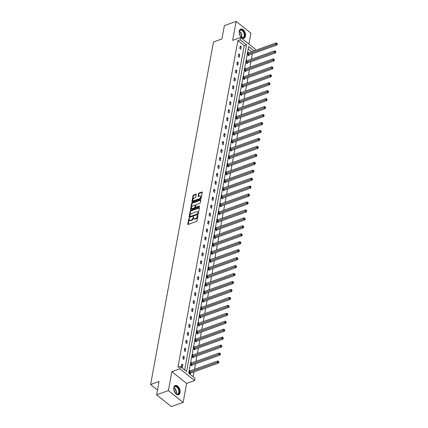 <?xml version="1.0" encoding="UTF-8"?>
<svg xmlns="http://www.w3.org/2000/svg" width="428" height="428" viewBox="0 0 428 428"><rect width="100%" height="100%" fill="white"/><g stroke="black" fill="none" stroke-linecap="round" stroke-linejoin="round"><path stroke-width="0.64" d="M189.176 218.317L188.791 218.783L187.817 224.101A0.61 0.353 -51.5 0 0 188.186 224.438L196.489 221.458A0.61 0.353 -51.5 0 0 197.046 220.789L198.02 215.477L197.763 215.241L197.372 215.707L197.249 216.397A1.958 1.129 -51.5 0 1 195.478 218.526L194.788 218.772A1.958 1.129 -51.5 0 1 193.857 218.708A1.958 1.129 -51.5 0 1 193.6 217.702L193.472 216.782L192.958 217.932A1.958 1.129 -51.5 0 1 191.188 220.067L190.492 220.313A1.958 1.129 -51.5 0 1 189.567 220.243A1.958 1.129 -51.5 0 1 189.31 219.243L189.176 218.317M189.401 218.745L188.213 224.416A0.61 0.353 -51.5 0 0 188.213 224.427M197.987 215.669L197.645 216.712L197.249 216.397M193.691 217.21L193.354 218.253L192.958 217.932M245.469 36.134A4.869 2.916 -109.7 0 1 243.997 38.231A4.869 2.916 -109.7 0 1 240.466 36.348A4.869 2.916 -109.7 0 1 239.241 31.174A4.869 2.916 -109.7 0 1 240.713 29.072A4.869 2.916 -109.7 0 1 244.244 30.96A4.869 2.916 -109.7 0 1 245.469 36.134M180.044 392.61A4.869 2.916 -109.7 0 1 178.572 394.712A4.869 2.916 -109.7 0 1 175.041 392.824A4.869 2.916 -109.7 0 1 173.816 387.65A4.869 2.916 -109.7 0 1 175.287 385.553A4.869 2.916 -109.7 0 1 178.818 387.436A4.869 2.916 -109.7 0 1 180.044 392.61M183.147 402.384L171.398 406.6L156.616 394.841L168.37 390.62L183.147 402.384L186.629 383.424L194.622 380.556L179.846 368.797L180.268 366.475L186.597 371.515L246.555 44.849L240.22 39.815L240.648 37.493L255.425 49.257L255.211 50.429M248.914 44.073L250.915 33.159L236.138 21.4L232.655 40.36L240.648 37.493M156.616 394.841L159.066 381.509L150.603 384.547L213.476 41.981L221.939 38.943L224.384 25.616L236.138 21.4M196.292 194.494A0.61 0.353 -51.5 0 0 195.917 194.157L193.59 194.991A0.61 0.353 -51.5 0 0 193.033 195.66L191.953 201.561A0.61 0.353 -51.5 0 0 192.322 201.898L200.63 198.918A0.61 0.353 -51.5 0 0 201.181 198.25L202.267 192.349A0.61 0.353 -51.5 0 0 201.893 192.012L199.079 193.023A0.61 0.353 -51.5 0 0 198.528 193.691L198.062 196.217A0.61 0.353 -51.5 0 0 198.431 196.548L199.828 196.051A1.637 0.942 -51.5 0 1 200.604 196.104A1.637 0.942 -51.5 0 1 200.641 197.463A1.637 0.942 -51.5 0 1 199.336 198.726L193.868 200.689A1.637 0.942 -51.5 0 1 193.098 200.63A1.637 0.942 -51.5 0 1 193.055 199.271A1.637 0.942 -51.5 0 1 194.36 198.009L195.27 197.683A0.61 0.353 -51.5 0 0 195.826 197.019L196.292 194.494M186.629 383.424L171.853 371.659L168.37 390.62M171.853 371.659L179.846 368.797M184.682 369.99L244.201 45.694L237.872 40.655L177.92 367.32L180.268 366.475M237.872 40.655L240.22 39.815M190.733 210.555A0.61 0.353 -51.5 0 0 190.182 211.218L189.096 217.124A0.61 0.353 -51.5 0 0 189.465 217.456L197.773 214.476A0.61 0.353 -51.5 0 0 198.325 213.813L199.411 207.906A0.61 0.353 -51.5 0 0 199.041 207.575L190.733 210.555L191.134 210.87A0.61 0.353 -51.5 0 0 190.578 211.539L189.497 217.44A0.61 0.353 -51.5 0 0 189.497 217.445L189.096 217.124M190.524 209.34L191.61 203.439A0.61 0.353 -51.5 0 1 192.161 202.77L200.47 199.796A0.61 0.353 -51.5 0 1 200.839 200.127L200.374 202.653A0.61 0.353 -51.5 0 1 199.823 203.321L196.452 204.531A0.61 0.353 -51.5 0 0 195.896 205.194L195.591 206.868A0.61 0.353 -51.5 0 0 195.96 207.206L199.469 205.948L199.341 206.649L190.893 209.677A0.61 0.353 -51.5 0 1 190.524 209.34L190.925 209.661L192.006 203.755L191.61 203.439M150.603 384.547L157.499 390.036M247.256 60.712L246.742 60.3L246.271 62.852L247.272 63.644L247.373 63.077M244.335 76.617L243.821 76.205L243.355 78.752L244.351 79.549L244.458 78.977M241.419 92.518L240.905 92.106L240.434 94.658L241.435 95.449L241.536 94.882M238.498 108.418L237.984 108.011L237.519 110.558L238.514 111.355L238.621 110.782M235.582 124.323L235.063 123.911L234.598 126.458L235.598 127.255L235.7 126.683M232.661 140.224L232.147 139.817L231.676 142.364L232.677 143.155L232.784 142.588M229.745 156.129L229.226 155.717L228.761 158.264L229.761 159.061L229.863 158.488M226.824 172.029L226.31 171.617L225.84 174.169L226.84 174.961L226.947 174.394M223.908 187.929L223.389 187.523L222.924 190.069L223.919 190.867L224.026 190.294M220.987 203.835L220.474 203.423L220.003 205.975L221.003 206.767L221.105 206.2M218.071 219.735L217.552 219.329L217.087 221.875L218.082 222.672L218.189 222.1M215.15 235.641L214.637 235.229L214.166 237.775L215.166 238.573L215.268 238M212.229 251.541L211.716 251.129L211.25 253.681L212.245 254.473L212.352 253.906M209.313 267.447L208.8 267.035L208.329 269.581L209.329 270.378L209.431 269.806M206.392 283.347L205.879 282.935L205.413 285.487L206.408 286.279L206.515 285.711M203.477 299.247L202.958 298.84L202.492 301.387L203.493 302.184L203.594 301.612M200.555 315.152L200.042 314.74L199.576 317.287L200.571 318.084L200.679 317.512M197.64 331.053L197.121 330.646L196.655 333.193L197.656 333.984L197.757 333.417M194.719 346.958L194.205 346.546L193.734 349.093L194.735 349.89L194.842 349.318M191.803 362.858L191.284 362.446L190.818 364.998L191.819 365.79L191.921 365.223M193.13 376.71L194.028 371.83M194.489 369.321L195.484 363.88M195.944 361.371L196.944 355.93M197.404 353.421L198.405 347.98M198.865 345.471L199.865 340.025M200.325 337.515L201.321 332.075M201.786 329.565L202.781 324.124M203.241 321.615L204.242 316.174M204.702 313.665L205.702 308.224M206.162 305.715L207.163 300.269M207.623 297.76L208.618 292.319M209.078 289.81L210.078 284.369M210.539 281.859L211.539 276.418M211.999 273.909L213 268.463M213.46 265.959L214.455 260.513M214.915 258.004L215.915 252.563M216.375 250.054L217.376 244.613M217.836 242.104L218.836 236.663M219.297 234.153L220.297 228.707M220.757 226.203L221.752 220.757M222.212 218.248L223.213 212.807M223.673 210.298L224.673 204.857M225.133 202.348L226.134 196.907M226.594 194.398L227.589 188.951M228.049 186.448L229.05 181.001M229.51 178.492L230.51 173.051M230.97 170.542L231.971 165.101M232.431 162.592L233.426 157.151M233.886 154.642L234.886 149.195M235.346 146.686L236.347 141.245M236.807 138.736L237.808 133.295M238.268 130.786L239.268 125.345M239.728 122.836L240.723 117.395M241.183 114.886L242.184 109.44M242.644 106.93L243.644 101.49M244.104 98.98L245.105 93.539M245.565 91.03L246.56 85.589M247.02 83.08L248.021 77.634M248.481 75.13L249.481 69.684M249.941 67.175L250.942 61.734M251.402 59.225L252.397 53.784M251.723 51.681L248.235 48.904M190.342 370.809L189.829 370.402L189.358 372.949L190.358 373.74L190.46 373.173M193.258 354.908L192.744 354.496L192.279 357.048L193.274 357.84L193.381 357.268M196.179 339.003L195.666 338.596L195.195 341.143L196.195 341.94L196.297 341.367M199.1 323.103L198.581 322.691L198.116 325.243L199.111 326.034L199.218 325.467M202.016 307.202L201.502 306.79L201.032 309.337L202.032 310.134L202.134 309.562M204.937 291.297L204.418 290.89L203.953 293.437L204.948 294.229L205.055 293.661M207.853 275.397L207.339 274.985L206.868 277.531L207.869 278.328L207.976 277.756M210.774 259.491L210.255 259.084L209.79 261.631L210.79 262.428L210.892 261.856M213.69 243.591L213.176 243.179L212.705 245.731L213.706 246.523L213.813 245.956M216.611 227.691L216.092 227.279L215.626 229.825L216.627 230.622L216.729 230.05M219.527 211.785L219.013 211.373L218.548 213.925L219.543 214.717L219.65 214.15M222.448 195.885L221.929 195.473L221.463 198.02L222.464 198.817L222.565 198.244M225.363 179.979L224.85 179.573L224.384 182.119L225.379 182.911L225.486 182.344M228.285 164.079L227.771 163.667L227.3 166.219L228.301 167.011L228.402 166.439M231.2 148.174L230.687 147.767L230.221 150.314L231.216 151.111L231.323 150.538M234.121 132.273L233.608 131.861L233.137 134.413L234.137 135.205L234.239 134.638M237.042 116.373L236.524 115.961L236.058 118.508L237.053 119.305L237.16 118.733M239.958 100.468L239.445 100.056L238.974 102.608L239.974 103.399L240.081 102.832M242.879 84.567L242.36 84.156L241.895 86.702L242.89 87.499L242.997 86.927M245.795 68.662L245.281 68.255L244.811 70.802L245.811 71.599L245.918 71.027M248.716 52.762L248.197 52.35L247.732 54.902L248.732 55.694L248.834 55.126M254.077 50.836L248.668 46.534L188.716 373.2L195.045 378.24L194.622 380.556M244.201 45.694L246.555 44.849M241.21 46.786L240.739 49.338L239.744 48.541L240.21 45.994L241.21 46.786L239.985 47.23M239.75 54.741L239.284 57.288L238.284 56.491L238.749 53.944L239.75 54.741L238.524 55.18M238.289 62.691L237.824 65.238L236.823 64.446L237.294 61.894L238.289 62.691L237.064 63.13M236.834 70.641L236.363 73.188L235.368 72.396L235.833 69.85L236.834 70.641L235.609 71.08M235.373 78.592L234.902 81.143L233.907 80.346L234.373 77.8L235.373 78.592L234.148 79.03M233.913 86.542L233.447 89.094L232.447 88.296L232.912 85.75L233.913 86.542L232.688 86.986M232.452 94.497L231.987 97.044L230.986 96.247L231.457 93.7L232.452 94.497L231.227 94.936M230.997 102.447L230.526 104.994L229.526 104.202L229.996 101.65L230.997 102.447L229.772 102.886M229.536 110.397L229.066 112.944L228.071 112.152L228.536 109.605L229.536 110.397L228.311 110.836M228.076 118.347L227.61 120.899L226.61 120.102L227.075 117.556L228.076 118.347L226.851 118.786M226.615 126.303L226.15 128.849L225.149 128.052L225.62 125.506L226.615 126.303L225.39 126.742M225.155 134.253L224.689 136.799L223.689 136.008L224.16 133.456L225.155 134.253L223.93 134.692M223.7 142.203L223.229 144.75L222.234 143.958L222.699 141.406L223.7 142.203L222.474 142.642M222.239 150.153L221.768 152.7L220.773 151.908L221.239 149.361L222.239 150.153L221.014 150.592M220.778 158.103L220.313 160.655L219.313 159.858L219.778 157.311L220.778 158.103L219.553 158.542M219.318 166.059L218.852 168.605L217.852 167.808L218.323 165.261L219.318 166.059L218.093 166.497M217.863 174.009L217.392 176.555L216.397 175.764L216.862 173.212L217.863 174.009L216.638 174.447M216.402 181.959L215.931 184.505L214.936 183.714L215.402 181.162L216.402 181.959L215.177 182.398M214.942 189.909L214.476 192.461L213.476 191.664L213.941 189.117L214.942 189.909L213.716 190.348M213.481 197.859L213.016 200.411L212.015 199.614L212.486 197.067L213.481 197.859L212.256 198.303M212.021 205.815L211.555 208.361L210.555 207.564L211.025 205.017L212.021 205.815L210.801 206.253M210.565 213.765L210.095 216.311L209.099 215.519L209.565 212.967L210.565 213.765L209.34 214.203M209.105 221.715L208.639 224.261L207.639 223.47L208.104 220.918L209.105 221.715L207.88 222.153M207.644 229.665L207.179 232.217L206.178 231.42L206.649 228.873L207.644 229.665L206.419 230.104M206.184 237.615L205.718 240.167L204.718 239.37L205.189 236.823L206.184 237.615L204.959 238.059M204.728 245.57L204.258 248.117L203.263 247.32L203.728 244.773L204.728 245.57L203.503 246.009M203.268 253.52L202.797 256.067L201.802 255.275L202.267 252.723L203.268 253.52L202.043 253.959M201.807 261.471L201.342 264.017L200.341 263.225L200.807 260.679L201.807 261.471L200.582 261.909M200.347 269.421L199.881 271.973L198.881 271.175L199.352 268.629L200.347 269.421L199.122 269.859M198.892 277.371L198.421 279.923L197.426 279.126L197.891 276.579L198.892 277.371L197.666 277.815M197.431 285.326L196.96 287.873L195.965 287.076L196.431 284.529L197.431 285.326L196.206 285.765M195.971 293.276L195.505 295.823L194.505 295.031L194.97 292.479L195.971 293.276L194.745 293.715M194.51 301.226L194.044 303.773L193.044 302.981L193.515 300.435L194.51 301.226L193.285 301.665M193.049 309.177L192.584 311.728L191.584 310.931L192.054 308.385L193.049 309.177L191.83 309.615M191.594 317.132L191.123 319.679L190.128 318.881L190.594 316.335L191.594 317.132L190.369 317.571M190.134 325.082L189.668 327.629L188.668 326.837L189.133 324.285L190.134 325.082L188.909 325.521M188.673 333.032L188.208 335.579L187.207 334.787L187.678 332.235L188.673 333.032L187.448 333.471M187.213 340.982L186.747 343.529L185.747 342.737L186.217 340.19L187.213 340.982L185.987 341.421M185.757 348.932L185.287 351.484L184.291 350.687L184.757 348.141L185.757 348.932L184.532 349.371M184.297 356.888L183.826 359.434L182.831 358.637L183.296 356.091L184.297 356.888L183.072 357.327M182.836 364.838L182.371 367.385L181.37 366.593L181.836 364.041L182.836 364.838L181.611 365.277M189.567 220.243L189.968 220.564A1.958 1.129 -51.5 0 0 190.893 220.629L190.492 220.313M193.354 218.253A1.958 1.129 -51.5 0 1 191.584 220.383L190.893 220.629M193.857 218.708L194.259 219.024A1.958 1.129 -51.5 0 0 195.184 219.093L194.788 218.772M197.645 216.712A1.958 1.129 -51.5 0 1 195.88 218.842L195.184 219.093M199.411 207.901L191.134 210.87M189.845 216.338L190.102 216.573L197.394 213.957L197.913 212.769A1.958 1.129 -51.5 0 0 197.656 211.764A1.958 1.129 -51.5 0 0 196.73 211.694L191.749 213.486A1.958 1.129 -51.5 0 0 189.979 215.616L189.845 216.338M197.656 211.764L198.057 212.079A1.958 1.129 -51.5 0 1 198.314 213.085L197.795 214.278L190.503 216.894M200.839 200.122L192.563 203.091A0.61 0.353 -51.5 0 0 192.006 203.755M195.671 207.184L196.072 207.5A0.61 0.353 -51.5 0 0 196.361 207.521L199.673 206.333M192.958 205.782A1.637 0.942 -51.5 0 0 191.653 207.045A1.637 0.942 -51.5 0 0 191.691 208.404A1.637 0.942 -51.5 0 0 192.466 208.457L194.392 207.767A0.61 0.353 -51.5 0 0 194.943 207.104L195.254 205.424A0.61 0.353 -51.5 0 0 194.884 205.092L192.958 205.782M191.691 208.404L192.092 208.72A1.637 0.942 -51.5 0 0 192.862 208.778L192.466 208.457M195.173 205.114L195.569 205.429A0.61 0.353 -51.5 0 1 195.65 205.745L195.345 207.419A0.61 0.353 -51.5 0 1 194.788 208.088L192.862 208.778M193.098 200.63L193.493 200.951A1.637 0.942 -51.5 0 0 194.269 201.005L193.868 200.689M200.604 196.104L201.005 196.425A1.637 0.942 -51.5 0 1 201.042 197.784A1.637 0.942 -51.5 0 1 199.737 199.047L194.269 201.005M202.267 192.343L199.48 193.344A0.61 0.353 -51.5 0 0 198.929 194.007L198.464 196.532A0.61 0.353 -51.5 0 0 198.464 196.538L198.062 196.217M196.292 194.483L193.991 195.312A0.61 0.353 -51.5 0 0 193.435 195.976L192.354 201.882A0.61 0.353 -51.5 0 0 192.349 201.888L191.953 201.561M190.037 373.489L190.535 373.12A0.626 0.358 128.5 0 1 190.717 373.018L218.548 363.035L217.552 362.238L217.782 360.965L189.952 370.948A0.626 0.358 128.5 0 1 189.786 370.974L189.722 370.969M189.465 372.376L189.54 372.323A0.626 0.358 128.5 0 1 189.722 372.221L218.531 361.874L218.933 362.195L218.628 361.366L218.531 361.874M217.782 360.965L218.628 361.366M218.933 362.195L218.548 363.035M191.493 365.533L191.995 365.164A0.626 0.358 128.5 0 1 192.177 365.068L220.008 355.085L219.008 354.288L219.243 353.014L191.412 362.998A0.626 0.358 128.5 0 1 191.246 363.024L191.182 363.019M190.92 364.426L190.995 364.372A0.626 0.358 128.5 0 1 191.177 364.271L219.992 353.924L220.388 354.245L220.484 353.731L220.083 353.416L219.992 353.924M219.243 353.014L220.083 353.416M220.388 354.245L220.008 355.085M192.953 357.583L193.456 357.214A0.626 0.358 128.5 0 1 193.638 357.118L221.469 347.129L220.468 346.338L220.704 345.064L192.873 355.047A0.626 0.358 128.5 0 1 192.702 355.074L192.643 355.069M192.381 356.476L192.456 356.422A0.626 0.358 128.5 0 1 192.637 356.321L221.453 345.974L221.848 346.289L221.544 345.466L221.453 345.974M220.704 345.064L221.544 345.466M221.848 346.289L221.469 347.129M173.939 390.309A4.21 2.525 -109.7 0 1 173.832 388.276A4.21 2.525 -109.7 0 1 175.753 386.216A4.21 2.525 -109.7 0 1 179.204 390.406A4.21 2.525 -109.7 0 1 177.353 394.316A4.21 2.525 -109.7 0 1 175.715 393.53A4.21 2.525 -109.7 0 1 174.506 391.893M175.63 393.45A3.9 2.338 70.3 0 0 177.058 394.102A3.9 2.338 70.3 0 0 177.636 394.022A3.9 2.338 70.3 0 0 178.663 390.02A3.9 2.338 70.3 0 0 175.576 386.596A3.9 2.338 70.3 0 0 175.004 386.682A3.9 2.338 70.3 0 0 173.816 388.394M178.246 394.798A4.836 2.9 70.3 0 0 179.444 389.801A4.836 2.9 70.3 0 0 175.635 385.612A4.836 2.9 70.3 0 0 174.982 385.692M173.864 389.903A2.777 1.664 -109.7 0 1 174.71 392.257M239.37 33.833A4.21 2.525 -109.7 0 1 239.257 31.795A4.21 2.525 -109.7 0 1 241.178 29.735A4.21 2.525 -109.7 0 1 244.629 33.924A4.21 2.525 -109.7 0 1 242.783 37.841A4.21 2.525 -109.7 0 1 241.146 37.054A4.21 2.525 -109.7 0 1 239.937 35.412M241.055 36.968A3.9 2.338 70.3 0 0 242.489 37.621A3.9 2.338 70.3 0 0 243.061 37.541A3.9 2.338 70.3 0 0 244.088 33.539A3.9 2.338 70.3 0 0 241.001 30.12A3.9 2.338 70.3 0 0 240.429 30.201A3.9 2.338 70.3 0 0 239.241 31.918M243.671 38.317A4.836 2.9 70.3 0 0 244.875 33.325A4.836 2.9 70.3 0 0 241.06 29.136A4.836 2.9 70.3 0 0 240.408 29.216M239.289 33.421A2.777 1.664 -109.7 0 1 240.135 35.781M194.414 349.633L194.917 349.264A0.626 0.358 128.5 0 1 195.098 349.162L222.929 339.179L221.929 338.388L222.164 337.109L194.333 347.097A0.626 0.358 128.5 0 1 194.162 347.124L194.098 347.119M193.841 348.526L193.916 348.467A0.626 0.358 128.5 0 1 194.098 348.371L222.908 338.024L223.309 338.339L223.004 337.515L222.908 338.024M222.164 337.109L223.004 337.515M223.309 338.339L222.929 339.179M195.874 341.683L196.372 341.314A0.626 0.358 128.5 0 1 196.554 341.212L224.384 331.229L223.389 330.432L223.625 329.159L195.789 339.142A0.626 0.358 128.5 0 1 195.623 339.169L195.559 339.163M195.302 340.576L195.377 340.517A0.626 0.358 128.5 0 1 195.559 340.421L224.368 330.074L224.77 330.389L224.465 329.56L224.368 330.074M223.625 329.159L224.465 329.56M224.77 330.389L224.384 331.229M197.329 333.733L197.832 333.364A0.626 0.358 128.5 0 1 198.014 333.262L225.845 323.279L224.85 322.482L225.08 321.209L197.249 331.192A0.626 0.358 128.5 0 1 197.083 331.219L197.019 331.213M196.762 332.62L196.832 332.567A0.626 0.358 128.5 0 1 197.019 332.465L225.829 322.118L226.23 322.439L225.92 321.61L225.829 322.118M225.08 321.209L225.92 321.61M226.23 322.439L225.845 323.279M198.79 325.778L199.293 325.408A0.626 0.358 128.5 0 1 199.475 325.312L227.305 315.329L226.305 314.532L226.54 313.259L198.71 323.242A0.626 0.358 128.5 0 1 198.539 323.268L198.48 323.263M198.218 324.67L198.292 324.617A0.626 0.358 128.5 0 1 198.474 324.515L227.289 314.168L227.685 314.489L227.782 313.975L227.38 313.66L227.289 314.168M226.54 313.259L227.38 313.66M227.685 314.489L227.305 315.329M200.251 317.827L200.753 317.458A0.626 0.358 128.5 0 1 200.935 317.362L228.766 307.374L227.766 306.582L228.001 305.308L200.17 315.292A0.626 0.358 128.5 0 1 199.999 315.318L199.935 315.313M199.678 316.72L199.753 316.666A0.626 0.358 128.5 0 1 199.935 316.565L228.745 306.218L229.146 306.534L228.841 305.71L228.745 306.218M228.001 305.308L228.841 305.71M229.146 306.534L228.766 307.374M201.711 309.877L202.209 309.508A0.626 0.358 128.5 0 1 202.391 309.407L230.227 299.423L229.226 298.632L229.462 297.353L201.631 307.341A0.626 0.358 128.5 0 1 201.46 307.363L201.395 307.358M201.139 308.77L201.214 308.711A0.626 0.358 128.5 0 1 201.395 308.615L230.205 298.268L230.606 298.584L230.301 297.754L230.205 298.268M229.462 297.353L230.301 297.754M230.606 298.584L230.227 299.423M203.172 301.927L203.669 301.558A0.626 0.358 128.5 0 1 203.851 301.456L231.682 291.473L230.687 290.676L230.917 289.403L203.086 299.386A0.626 0.358 128.5 0 1 202.92 299.413L202.856 299.407M202.599 300.814L202.674 300.761A0.626 0.358 128.5 0 1 202.856 300.665L231.666 290.318L232.067 290.633L231.757 289.804L231.666 290.318M230.917 289.403L231.757 289.804M232.067 290.633L231.682 291.473M204.627 293.977L205.13 293.608A0.626 0.358 128.5 0 1 205.312 293.506L233.142 283.523L232.142 282.726L232.377 281.453L204.547 291.436A0.626 0.358 128.5 0 1 204.381 291.463L204.316 291.457M204.054 292.864L204.129 292.811A0.626 0.358 128.5 0 1 204.311 292.709L233.126 282.362L233.522 282.683L233.618 282.17L233.217 281.854L233.126 282.362M232.377 281.453L233.217 281.854M233.522 282.683L233.142 283.523M206.087 286.022L206.59 285.653A0.626 0.358 128.5 0 1 206.772 285.556L234.603 275.573L233.602 274.776L233.838 273.503L206.007 283.486A0.626 0.358 128.5 0 1 205.836 283.513L205.772 283.507M205.515 284.914L205.59 284.861A0.626 0.358 128.5 0 1 205.772 284.759L234.587 274.412L234.983 274.733L235.079 274.22L234.678 273.904L234.587 274.412M233.838 273.503L234.678 273.904M234.983 274.733L234.603 275.573M207.548 278.072L208.045 277.702A0.626 0.358 128.5 0 1 208.233 277.606L236.063 267.618L235.063 266.826L235.298 265.553L207.468 275.536A0.626 0.358 128.5 0 1 207.296 275.562L207.232 275.557M206.975 276.964L207.05 276.911A0.626 0.358 128.5 0 1 207.232 276.809L236.042 266.462L236.443 266.778L236.138 265.954L236.042 266.462M235.298 265.553L236.138 265.954M236.443 266.778L236.063 267.618M209.008 270.122L209.506 269.752A0.626 0.358 128.5 0 1 209.688 269.651L237.519 259.668L236.524 258.876L236.754 257.597L208.923 267.586A0.626 0.358 128.5 0 1 208.757 267.607L208.693 267.602M208.436 269.014L208.511 268.955A0.626 0.358 128.5 0 1 208.693 268.859L237.503 258.512L237.904 258.828L237.599 257.998L237.503 258.512M236.754 257.597L237.599 257.998M237.904 258.828L237.519 259.668M210.464 262.171L210.967 261.802A0.626 0.358 128.5 0 1 211.148 261.701L238.979 251.718L237.984 250.92L238.214 249.647L210.383 259.63A0.626 0.358 128.5 0 1 210.218 259.657L210.153 259.652M209.891 261.059L209.966 261.005A0.626 0.358 128.5 0 1 210.148 260.909L238.963 250.557L239.364 250.878L239.054 250.048L238.963 250.557M238.214 249.647L239.054 250.048M239.364 250.878L238.979 251.718M211.924 254.216L212.427 253.852A0.626 0.358 128.5 0 1 212.609 253.751L240.44 243.767L239.439 242.97L239.675 241.697L211.844 251.68A0.626 0.358 128.5 0 1 211.673 251.707L211.614 251.701M211.352 253.109L211.427 253.055A0.626 0.358 128.5 0 1 211.609 252.953L240.424 242.606L240.82 242.927L240.916 242.414L240.515 242.098L240.424 242.606M239.675 241.697L240.515 242.098M240.82 242.927L240.44 243.767M213.385 246.266L213.888 245.897A0.626 0.358 128.5 0 1 214.07 245.8L241.9 235.812L240.9 235.02L241.135 233.747L213.305 243.73A0.626 0.358 128.5 0 1 213.133 243.757L213.069 243.751M212.812 245.158L212.887 245.105A0.626 0.358 128.5 0 1 213.069 245.003L241.879 234.656L242.28 234.972L241.975 234.148L241.879 234.656M241.135 233.747L241.975 234.148M242.28 234.972L241.9 235.812M214.845 238.316L215.343 237.947A0.626 0.358 128.5 0 1 215.525 237.845L243.355 227.862L242.36 227.07L242.596 225.797L214.76 235.78A0.626 0.358 128.5 0 1 214.594 235.807L214.53 235.801M214.273 237.208L214.348 237.155A0.626 0.358 128.5 0 1 214.53 237.053L243.339 226.706L243.741 227.022L243.436 226.198L243.339 226.706M242.596 225.797L243.436 226.198M243.741 227.022L243.355 227.862M216.301 230.366L216.803 229.996A0.626 0.358 128.5 0 1 216.985 229.895L244.816 219.912L243.821 219.12L244.051 217.841L216.22 227.83A0.626 0.358 128.5 0 1 216.054 227.851L215.99 227.846M215.733 229.258L215.803 229.199A0.626 0.358 128.5 0 1 215.99 229.103L244.8 218.756L245.201 219.072L244.891 218.243L244.8 218.756M244.051 217.841L244.891 218.243M245.201 219.072L244.816 219.912M217.761 222.416L218.264 222.046A0.626 0.358 128.5 0 1 218.446 221.945L246.277 211.962L245.276 211.165L245.512 209.891L217.681 219.874A0.626 0.358 128.5 0 1 217.51 219.901L217.451 219.896M217.189 221.303L217.264 221.249A0.626 0.358 128.5 0 1 217.445 221.148L246.261 210.801L246.656 211.122L246.351 210.292L246.261 210.801M245.512 209.891L246.351 210.292M246.656 211.122L246.277 211.962M219.222 214.46L219.725 214.091A0.626 0.358 128.5 0 1 219.906 213.995L247.737 204.012L246.737 203.214L246.972 201.941L219.141 211.924A0.626 0.358 128.5 0 1 218.97 211.951L218.906 211.946M218.649 213.353L218.724 213.299A0.626 0.358 128.5 0 1 218.906 213.198L247.716 202.851L248.117 203.172L248.213 202.658L247.812 202.342L247.716 202.851M246.972 201.941L247.812 202.342M248.117 203.172L247.737 204.012M220.682 206.51L221.18 206.141A0.626 0.358 128.5 0 1 221.362 206.045L249.198 196.056L248.197 195.264L248.433 193.991L220.602 203.974A0.626 0.358 128.5 0 1 220.431 204.001L220.367 203.996M220.11 205.403L220.185 205.349A0.626 0.358 128.5 0 1 220.367 205.247L249.176 194.901L249.578 195.216L249.273 194.392L249.176 194.901M248.433 193.991L249.273 194.392M249.578 195.216L249.198 196.056M222.143 198.56L222.64 198.191A0.626 0.358 128.5 0 1 222.822 198.089L250.653 188.106L249.658 187.314L249.888 186.041L222.057 196.024A0.626 0.358 128.5 0 1 221.891 196.051L221.827 196.045M221.57 197.452L221.645 197.399A0.626 0.358 128.5 0 1 221.827 197.297L250.637 186.95L251.038 187.266L250.728 186.442L250.637 186.95M249.888 186.041L250.728 186.442M251.038 187.266L250.653 188.106M223.598 190.61L224.101 190.241A0.626 0.358 128.5 0 1 224.283 190.139L252.113 180.156L251.113 179.359L251.348 178.085L223.518 188.069A0.626 0.358 128.5 0 1 223.352 188.095L223.288 188.09M223.025 189.502L223.1 189.444A0.626 0.358 128.5 0 1 223.282 189.347L252.097 179L252.493 179.316L252.188 178.487L252.097 179M251.348 178.085L252.188 178.487M252.493 179.316L252.113 180.156M225.058 182.66L225.561 182.291A0.626 0.358 128.5 0 1 225.743 182.189L253.574 172.206L252.574 171.409L252.809 170.135L224.978 180.118A0.626 0.358 128.5 0 1 224.807 180.145L224.743 180.14M224.486 181.547L224.561 181.493A0.626 0.358 128.5 0 1 224.743 181.392L253.558 171.045L253.954 171.366L253.649 170.537L253.558 171.045M252.809 170.135L253.649 170.537M253.954 171.366L253.574 172.206M226.519 174.704L227.017 174.335A0.626 0.358 128.5 0 1 227.204 174.239L255.035 164.256L254.034 163.459L254.269 162.185L226.439 172.168A0.626 0.358 128.5 0 1 226.268 172.195L226.203 172.19M225.947 173.597L226.021 173.543A0.626 0.358 128.5 0 1 226.203 173.442L255.013 163.095L255.414 163.416L255.109 162.587L255.013 163.095M254.269 162.185L255.109 162.587M255.414 163.416L255.035 164.256M227.98 166.754L228.477 166.385A0.626 0.358 128.5 0 1 228.659 166.289L256.49 156.3L255.495 155.508L255.725 154.235L227.894 164.218A0.626 0.358 128.5 0 1 227.728 164.245L227.664 164.24M227.407 165.647L227.482 165.593A0.626 0.358 128.5 0 1 227.664 165.492L256.474 155.145L256.875 155.46L256.57 154.636L256.474 155.145M255.725 154.235L256.57 154.636M256.875 155.46L256.49 156.3M229.435 158.804L229.938 158.435A0.626 0.358 128.5 0 1 230.12 158.333L257.95 148.35L256.955 147.558L257.185 146.28L229.355 156.268A0.626 0.358 128.5 0 1 229.189 156.295L229.124 156.29M228.862 157.697L228.937 157.638A0.626 0.358 128.5 0 1 229.119 157.541L257.934 147.195L258.335 147.51L258.025 146.686L257.934 147.195M257.185 146.28L258.025 146.686M258.335 147.51L257.95 148.35M230.895 150.854L231.398 150.485A0.626 0.358 128.5 0 1 231.58 150.383L259.411 140.4L258.41 139.603L258.646 138.33L230.815 148.313A0.626 0.358 128.5 0 1 230.644 148.339L230.585 148.334M230.323 149.746L230.398 149.688A0.626 0.358 128.5 0 1 230.58 149.591L259.395 139.244L259.791 139.56L259.486 138.731L259.395 139.244M258.646 138.33L259.486 138.731M259.791 139.56L259.411 140.4M232.356 142.904L232.859 142.535A0.626 0.358 128.5 0 1 233.041 142.433L260.871 132.45L259.871 131.653L260.106 130.38L232.276 140.363A0.626 0.358 128.5 0 1 232.104 140.389L232.04 140.384M231.783 141.791L231.858 141.738A0.626 0.358 128.5 0 1 232.04 141.636L260.85 131.289L261.251 131.61L260.946 130.781L260.85 131.289M260.106 130.38L260.946 130.781M261.251 131.61L260.871 132.45M233.816 134.948L234.314 134.579A0.626 0.358 128.5 0 1 234.496 134.483L262.327 124.5L261.331 123.703L261.567 122.429L233.731 132.412A0.626 0.358 128.5 0 1 233.565 132.439L233.501 132.434M233.244 133.841L233.319 133.787A0.626 0.358 128.5 0 1 233.501 133.686L262.311 123.339L262.712 123.66L262.407 122.831L262.311 123.339M261.567 122.429L262.407 122.831M262.712 123.66L262.327 124.5M235.272 126.998L235.775 126.629A0.626 0.358 128.5 0 1 235.956 126.533L263.787 116.544L262.792 115.753L263.022 114.479L235.191 124.462A0.626 0.358 128.5 0 1 235.026 124.489L234.961 124.484M234.704 125.891L234.774 125.837A0.626 0.358 128.5 0 1 234.961 125.736L263.771 115.389L264.172 115.704L263.862 114.881L263.771 115.389M263.022 114.479L263.862 114.881M264.172 115.704L263.787 116.544M236.732 119.048L237.235 118.679A0.626 0.358 128.5 0 1 237.417 118.577L265.248 108.594L264.247 107.803L264.483 106.524L236.652 116.512A0.626 0.358 128.5 0 1 236.481 116.534L236.422 116.528M236.16 117.941L236.235 117.882A0.626 0.358 128.5 0 1 236.417 117.786L265.232 107.439L265.627 107.754L265.323 106.925L265.232 107.439M264.483 106.524L265.323 106.925M265.627 107.754L265.248 108.594M238.193 111.098L238.696 110.729A0.626 0.358 128.5 0 1 238.878 110.627L266.708 100.644L265.708 99.847L265.943 98.574L238.112 108.557A0.626 0.358 128.5 0 1 237.941 108.584L237.877 108.578M237.62 109.985L237.695 109.932A0.626 0.358 128.5 0 1 237.877 109.836L266.687 99.489L267.088 99.804L266.783 98.975L266.687 99.489M265.943 98.574L266.783 98.975M267.088 99.804L266.708 100.644M239.653 103.148L240.151 102.779A0.626 0.358 128.5 0 1 240.333 102.677L268.169 92.694L267.168 91.897L267.404 90.624L239.573 100.607A0.626 0.358 128.5 0 1 239.402 100.633L239.338 100.628M239.081 102.035L239.156 101.982A0.626 0.358 128.5 0 1 239.338 101.88L268.147 91.533L268.549 91.854L268.244 91.025L268.147 91.533M267.404 90.624L268.244 91.025M268.549 91.854L268.169 92.694M241.114 95.193L241.611 94.823A0.626 0.358 128.5 0 1 241.793 94.727L269.624 84.744L268.629 83.947L268.859 82.674L241.028 92.657A0.626 0.358 128.5 0 1 240.862 92.683L240.798 92.678M240.541 94.085L240.616 94.032A0.626 0.358 128.5 0 1 240.798 93.93L269.608 83.583L270.009 83.904L269.704 83.075L269.608 83.583M268.859 82.674L269.704 83.075M270.009 83.904L269.624 84.744M242.569 87.242L243.072 86.873A0.626 0.358 128.5 0 1 243.254 86.772L271.084 76.789L270.084 75.997L270.319 74.723L242.489 84.707A0.626 0.358 128.5 0 1 242.323 84.733L242.259 84.728M241.997 86.135L242.071 86.082A0.626 0.358 128.5 0 1 242.253 85.98L271.068 75.633L271.464 75.949L271.159 75.125L271.068 75.633M270.319 74.723L271.159 75.125M271.464 75.949L271.084 76.789M244.03 79.292L244.532 78.923A0.626 0.358 128.5 0 1 244.714 78.822L272.545 68.838L271.545 68.047L271.78 66.768L243.949 76.756A0.626 0.358 128.5 0 1 243.778 76.778L243.714 76.773M243.457 78.185L243.532 78.126A0.626 0.358 128.5 0 1 243.714 78.03L272.529 67.683L272.925 67.999L272.62 67.169L272.529 67.683M271.78 66.768L272.62 67.169M272.925 67.999L272.545 68.838M245.49 71.342L245.993 70.973A0.626 0.358 128.5 0 1 246.175 70.871L274.006 60.888L273.005 60.091L273.241 58.818L245.41 68.801A0.626 0.358 128.5 0 1 245.239 68.828L245.174 68.822M244.918 70.229L244.993 70.176A0.626 0.358 128.5 0 1 245.174 70.08L273.984 59.727L274.385 60.048L274.08 59.219L273.984 59.727M273.241 58.818L274.08 59.219M274.385 60.048L274.006 60.888M246.951 63.387L247.448 63.023A0.626 0.358 128.5 0 1 247.63 62.921L275.461 52.938L274.466 52.141L274.696 50.868L246.865 60.851A0.626 0.358 128.5 0 1 246.699 60.878L246.635 60.872M246.378 62.279L246.453 62.226A0.626 0.358 128.5 0 1 246.635 62.124L275.445 51.777L275.846 52.098L275.541 51.269L275.445 51.777M274.696 50.868L275.541 51.269M275.846 52.098L275.461 52.938M248.406 55.437L248.909 55.068A0.626 0.358 128.5 0 1 249.091 54.971L276.921 44.983L275.926 44.191L276.156 42.918L248.326 52.901A0.626 0.358 128.5 0 1 248.16 52.928L248.096 52.922M247.833 54.329L247.908 54.276A0.626 0.358 128.5 0 1 248.09 54.174L276.905 43.827L277.307 44.143L276.996 43.319L276.905 43.827M276.156 42.918L276.996 43.319M277.307 44.143L276.921 44.983M189.192 219.104L188.791 218.783M197.773 216.022L197.372 215.707M193.483 217.563L193.082 217.247M191.584 220.383L191.188 220.067M195.88 218.842L195.478 218.526M188.213 224.416L187.817 224.101M199.416 207.869L199.041 207.575M190.578 211.539L190.182 211.218M197.795 214.278L197.394 213.957M198.18 213.813L197.779 213.492M198.314 213.085L197.913 212.769M192.563 203.091L192.161 202.77M200.844 200.09L200.47 199.796M196.361 207.521L195.96 207.206M194.788 208.088L194.392 207.767M195.345 207.419L194.943 207.104M195.65 205.745L195.254 205.424M199.737 199.047L199.336 198.726M198.929 194.007L198.528 193.691M199.48 193.344L199.079 193.023M202.273 192.311L201.893 192.012M193.435 195.976L193.033 195.66M193.991 195.312L193.59 194.991M196.297 194.456L195.917 194.157M190.535 373.12L189.54 372.323M190.717 373.018L189.722 372.221M191.995 365.164L190.995 364.372M192.177 365.068L191.177 364.271M193.456 357.214L192.456 356.422M193.638 357.118L192.637 356.321M173.998 387.741A3.9 2.338 -109.7 0 1 176.186 393.84M175.935 393.685A3.772 2.263 70.3 0 0 173.902 388.019M239.429 31.26A3.9 2.338 -109.7 0 1 241.611 37.359M241.36 37.204A3.772 2.263 70.3 0 0 239.327 31.544M194.917 349.264L193.916 348.467M195.098 349.162L194.098 348.371M196.372 341.314L195.377 340.517M196.554 341.212L195.559 340.421M197.832 333.364L196.832 332.567M198.014 333.262L197.019 332.465M199.293 325.408L198.292 324.617M199.475 325.312L198.474 324.515M200.753 317.458L199.753 316.666M200.935 317.362L199.935 316.565M202.209 309.508L201.214 308.711M202.391 309.407L201.395 308.615M203.669 301.558L202.674 300.761M203.851 301.456L202.856 300.665M205.13 293.608L204.129 292.811M205.312 293.506L204.311 292.709M206.59 285.653L205.59 284.861M206.772 285.556L205.772 284.759M208.045 277.702L207.05 276.911M208.233 277.606L207.232 276.809M209.506 269.752L208.511 268.955M209.688 269.651L208.693 268.859M210.967 261.802L209.966 261.005M211.148 261.701L210.148 260.909M212.427 253.852L211.427 253.055M212.609 253.751L211.609 252.953M213.888 245.897L212.887 245.105M214.07 245.8L213.069 245.003M215.343 237.947L214.348 237.155M215.525 237.845L214.53 237.053M216.803 229.996L215.803 229.199M216.985 229.895L215.99 229.103M218.264 222.046L217.264 221.249M218.446 221.945L217.445 221.148M219.725 214.091L218.724 213.299M219.906 213.995L218.906 213.198M221.18 206.141L220.185 205.349M221.362 206.045L220.367 205.247M222.64 198.191L221.645 197.399M222.822 198.089L221.827 197.297M224.101 190.241L223.1 189.444M224.283 190.139L223.282 189.347M225.561 182.291L224.561 181.493M225.743 182.189L224.743 181.392M227.017 174.335L226.021 173.543M227.204 174.239L226.203 173.442M228.477 166.385L227.482 165.593M228.659 166.289L227.664 165.492M229.938 158.435L228.937 157.638M230.12 158.333L229.119 157.541M231.398 150.485L230.398 149.688M231.58 150.383L230.58 149.591M232.859 142.535L231.858 141.738M233.041 142.433L232.04 141.636M234.314 134.579L233.319 133.787M234.496 134.483L233.501 133.686M235.775 126.629L234.774 125.837M235.956 126.533L234.961 125.736M237.235 118.679L236.235 117.882M237.417 118.577L236.417 117.786M238.696 110.729L237.695 109.932M238.878 110.627L237.877 109.836M240.151 102.779L239.156 101.982M240.333 102.677L239.338 101.88M241.611 94.823L240.616 94.032M241.793 94.727L240.798 93.93M243.072 86.873L242.071 86.082M243.254 86.772L242.253 85.98M244.532 78.923L243.532 78.126M244.714 78.822L243.714 78.03M245.993 70.973L244.993 70.176M246.175 70.871L245.174 70.08M247.448 63.023L246.453 62.226M247.63 62.921L246.635 62.124M248.909 55.068L247.908 54.276M249.091 54.971L248.09 54.174M190.299 216.878L189.898 216.557"/></g></svg>
